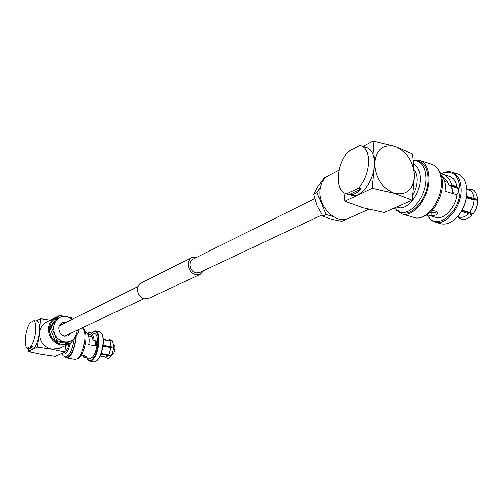<?xml version="1.0" encoding="UTF-8"?>
<svg xmlns="http://www.w3.org/2000/svg" width="503" height="503" viewBox="0 0 503 503"><rect width="100%" height="100%" fill="white"/><g stroke="black" fill="none" stroke-linecap="round" stroke-linejoin="round"><path stroke-width="0.75" d="M199.76 272.469L195.919 272.909C189.656 271.809 187.638 261.176 193.265 259.039L314.752 198.572M149.058 298.266L144.524 298.826C137.143 297.657 134.898 285.396 141.569 282.812L191.976 257.549M203.891 270.526L200.15 274.399L195.793 274.739C187.927 273.362 185.387 260.013 192.442 257.316L197.346 257.008M68.075 343.7L61.328 344.322C53.343 341.996 49.401 336.551 49.495 327.975C50.218 322.926 52.765 319.411 57.135 317.437M75.161 337.551L71.149 342.732M69.282 343.92L68.251 344.404L60.989 345.133C52.608 342.694 48.47 336.979 48.571 327.987C49.269 322.964 51.74 319.367 55.978 317.198L57.845 316.494M97.437 341.21L94.092 340.581C93.728 335.834 92.036 333.105 89.037 332.408L94.602 333.47C96.438 334.023 97.387 336.601 97.437 341.21L97.859 343.442L96.89 346.234M92.797 331.842L95.564 330.811L99.613 331.584L101.82 333.583C102.97 335.979 103.354 339.462 102.97 344.033C102.021 351.798 99.908 357.382 96.62 360.789L95.199 361.707L93.822 361.871L89.754 361.148L87.553 359.186M91.659 332.904L92.451 332.118C96.714 329.654 98.657 333.37 98.28 343.266C97.041 352.377 94.533 358.111 90.754 360.469L88.603 360.305L86.887 357.784M95.564 330.811C98.267 331.798 99.368 335.947 98.877 343.266C97.601 352.647 95.017 358.551 91.125 360.978L89.754 361.148M83.385 355.558L83.944 357.262L84.108 355.602L85.038 355.772M85.321 331.867C88.113 333.388 89.371 336.815 89.094 342.147L88.679 344.712L96.96 346.246C95.268 354.011 92.892 358.035 89.842 358.312L83.944 357.262L86.698 356.992L84.567 355.665L81.077 355.797M103.304 339.525L109.83 340.757L103.285 339.318M112.232 340.72L109.83 340.757M100.933 354.03L111.037 356.011L111.081 355.696M101.134 353.49L108.893 354.904M111.037 356.011C109.522 358.337 107.755 358.802 105.724 357.413L105.372 356.91M113.722 344.612L113.76 344.624C114.715 344.964 115.112 346.36 114.961 348.812C114.407 352.515 113.37 354.496 111.836 354.747L111.798 354.741M113.728 344.656L113.753 347.334L111.125 346.844L110.113 341.053L112.483 340.965M103.071 345.347L111.125 346.844M103.046 345.536L113.753 347.334M111.05 347.711L113.678 348.202L112.402 353.408L111.427 355.407L108.849 354.841L111.05 347.711L102.952 346.209M96.205 346.108L96.438 341.342M103.316 339.77L110.113 341.053M108.485 355.407L106.014 357.023L100.11 355.954M101.153 353.439L108.849 354.841M95.834 341.229L95.557 345.989M101.851 333.64L102.078 334.042C103.197 336.369 103.568 339.751 103.197 344.184C102.279 351.723 100.223 357.143 97.029 360.45L96.67 360.752M88.673 332.835L87.069 333.263M87.962 334.614L88.93 334.149L88.559 333.992L88.723 332.357L89.037 332.408M88.559 333.992L88.603 333.998C91.118 334.583 92.577 336.815 92.986 340.694L97.312 341.26M92.986 340.694L97.645 341.568M77.286 358.865C81.411 357.287 84.24 351.27 85.78 340.82C86.302 334.067 85.416 329.955 83.133 328.49M76.211 336.073L76.028 338.802C74.186 350.604 71.049 356.954 66.61 357.847L75.261 359.375C79.77 358.507 82.926 352.188 84.743 340.43C85.271 333.816 84.485 329.572 82.373 327.711M66.61 357.847L64.988 356.74M74.148 339.443C72.294 350.302 69.339 356.086 65.283 356.803L66.748 357.061C70.98 356.218 73.966 350.176 75.714 338.94L75.884 336.545M69.339 343.914C68.068 348.258 66.553 350.811 64.793 351.572M65.855 345.479L64.692 352.081L55.167 356.25L41.108 354.181L28.212 351.478L28.313 348.497M36.26 320.927L40.498 318.669L39.58 332.521L37.304 347.164L51.778 349.321L59.687 348.252M28.212 351.478L37.304 347.164M40.498 318.669L50.338 320.128M55.179 317.613L46.905 321.914C42.724 324.051 40.284 327.585 39.58 332.521C39.467 341.348 43.528 346.951 51.778 349.321L64.692 352.081M59.882 325.435L59.486 325.372M64.78 336.249L64.981 335.897M78.191 329.679L78.864 332.03L70.678 343.31L56.707 340.732L54.305 333.527L53.356 326.881L55.663 320.883L59.398 315.507L58.059 316.205L49.709 327.409L51.036 326.743L55.663 320.883C58.53 317.324 62.24 315.915 66.792 316.645L73.256 318.223M77.537 329.987L75.236 337.444C72.432 341.028 68.741 342.493 64.158 341.82C59.599 340.814 56.317 338.047 54.305 333.527L51.036 326.743M65.227 335.778L64.956 336.274M71.545 332.804L68.377 335.859C62.523 336.922 59.297 334.269 58.719 327.899C59.058 325.416 60.285 323.649 62.397 322.599L66.383 322.197M59.398 315.507L66.792 316.645L72.313 319.248M56.707 340.732L55.361 341.361L49.709 327.409M70.678 343.31L69.307 343.926L55.361 341.361M59.574 325.215L60.134 325.309M33.89 320.625C35.581 322.14 36.147 325.869 35.575 331.829C34.789 337.909 33.248 342.744 30.966 346.334L32.708 346.642L29.451 348.919L26.973 348.258C25.339 346.605 24.81 342.857 25.395 337.023C26.169 331.106 27.671 326.359 29.897 322.769L33.89 320.625L37.14 321.096C39.309 321.951 40.095 325.774 39.498 332.558C37.832 342.889 35.204 348.472 31.614 349.302L29.451 348.919M34.298 320.707L34.99 320.688M26.973 348.258L30.966 346.334M28.702 348.566L32.708 346.642M471.242 189.178L466.784 188.832L466.929 191.511C466.79 200.125 464.131 207.921 458.937 214.9L457.302 216.837L460.358 218.748M441.118 173.824L444.834 172.177L448.726 171.605L451.191 171.932L457.516 173.937C463.357 176.138 466.482 181.797 466.885 190.914L466.885 191.109C466.746 199.98 464.005 208.016 458.654 215.209C452.769 222.332 446.802 225.174 440.754 223.741L435.007 222.081C431.58 221.024 428.996 218.516 427.267 214.561M441.364 173.881L442.282 173.434C452.807 170.02 458.705 175.321 459.968 189.348C460.842 212.995 434.749 232.443 427.525 214.731M372.163 188.279L374.666 163.494L373.075 141.098L395.1 146.492L412.586 153.861L414.516 175.893L412.24 200.194L394.509 193.353C406.619 195.478 413.29 189.662 414.516 175.893C413.472 161.526 407.002 151.724 395.1 146.492C383.028 143.94 376.213 149.605 374.666 163.494C375.672 178.282 382.286 188.235 394.509 193.353L372.163 188.279L344.951 201.194L343.989 192.787M466.407 197.723L474.046 200.075C476.196 199.867 477.466 200.137 477.85 200.892L477.85 200.955M462.031 210.185L469.55 212.442C472.323 208.783 473.82 204.664 474.046 200.075M473.141 213.869L469.55 212.442M461.37 211.335L472.16 215.007L471.77 213.951M461.748 210.694L470.645 213.366M457.604 216.485L459.585 217.076C462.59 217.818 465.602 216.63 468.639 213.511M472.16 215.007C467.991 218.88 464.238 220.22 460.899 219.031L459.585 217.076M470.695 188.927L468.425 189.801L466.822 189.298M466.822 189.323L469.349 190.115L471.839 189.31C474.706 189.857 476.699 193.24 477.831 199.458L466.614 196.377M475.731 209.657L477.353 204.897M466.52 197.019L476.209 200.012L477.831 199.458M453.36 193.712L451.839 186.544M458.686 216.806L459.78 218.604M469.349 190.115C472.147 191.461 473.707 194.309 474.033 198.666M444.665 181.388L447.909 182.444M451.581 186.273L452.763 193.529M451.782 172.101C457.648 174.327 460.748 180.055 461.088 189.298C461.691 206.89 445.991 226.149 435.007 222.081M436.717 211.794C435.535 212.712 433.661 212.983 431.096 212.599L431.09 215.29C435.026 215.693 437.126 214.938 437.39 213.033C436.931 211.298 435.045 210.562 431.737 210.832M427.286 214.555L428.732 215.309L431.09 215.29M431.096 212.599L429.807 212.662M447.469 181.684L446.777 182.055M442.816 177.433C445.84 178.892 447.934 181.583 449.104 185.5L451.254 185.11L457.089 186.82C459.377 188.663 459.252 191.303 456.711 194.749M449.104 185.5L458.547 188.449M440.722 173.742L442.344 174.157C447.073 175.597 450.204 179.206 451.732 184.985L451.254 185.11M451.732 184.985L456.812 186.575C455.762 181.143 453.335 177.766 449.519 176.427L442.382 174.17M428.826 215.334L435.78 217.365C443.791 220.207 455.246 208.192 456.856 194.793L445.08 191.165L445.482 186.921C445.476 182.47 444.111 178.703 441.383 175.616M456.441 186.732L456.812 186.575M422.746 216.655C432.718 214.24 442.741 197.622 442.451 183.488C442.389 177.653 441.037 173.076 438.396 169.744M401.878 213.913L414.252 217.478C425.582 221.704 441.961 201.143 441.445 182.47C441.15 172.674 437.975 166.625 431.926 164.324L419.577 160.363C425.563 162.645 428.682 168.712 428.94 178.565C429.386 197.346 413.082 218.107 401.878 213.913L396.458 210.21M413.611 160.206L419.577 160.363M400.149 212.002L402.255 212.612C412.925 216.611 428.43 196.849 428.015 178.986C427.77 169.599 424.802 163.821 419.1 161.652L417 160.979C422.69 163.148 425.651 168.933 425.89 178.32C426.299 196.208 410.8 215.994 400.149 212.002L394.151 208.104M413.133 194.504C415.761 189.87 417.119 185.022 417.22 179.948C417.207 175.805 416.277 172.579 414.428 170.272M344.951 201.194L362.858 207.752L384.229 212.436L412.24 200.194M373.075 141.098L363.015 146.467M339.148 170.108L328.918 175.421C323.341 178.263 320.317 183.501 319.839 191.146C318.688 207.55 336.211 224.156 348.328 218.44L349.289 218.013M326.755 176.679L323.995 178.112L317.821 186.676L313.709 194.24L316.991 192.586L326.045 214.53L333.231 216.516M313.709 194.24L317.148 205.677L322.725 216.083L331.257 219.226L341.858 221.345L345.228 219.83L345.599 219.226M322.725 216.083L326.045 214.53M343.8 219.434L345.228 219.83M320.254 187.449L316.991 192.586M346.674 193.806L345.857 193.617C340.732 191.687 338.198 186.255 338.255 177.32C338.808 167.6 341.983 159.137 347.793 151.925L359.62 145.568L361.198 145.889C366.096 147.781 368.567 153.088 368.624 161.821C368.083 172.007 364.757 180.747 358.639 188.028L361.211 188.788C357.099 193.196 353.1 195.114 349.227 194.548L346.674 193.806L358.639 188.028M361.198 145.889L366.92 147.712C371.843 149.611 374.339 154.911 374.414 163.62C374.509 180.168 360.783 198.792 351.584 195.277L345.857 193.617M349.227 194.548L361.211 188.788M97.507 341.38L93.401 340.613M70.439 343.417C67.817 352.414 65.076 355.665 62.196 353.175M458.258 187.801L450.078 185.242M414.057 164.311C418.05 166.7 420.106 171.454 420.219 178.578C420.59 194.812 405.864 212.279 396.905 206.903M59.31 325.718L138.099 286.503M64.403 336.167L144.015 298.7M148.63 298.461L200.15 274.399M199.402 272.639L321.995 214.944M112.402 353.408L111.427 355.407M111.993 340.456C110.251 339.644 109.057 339.588 108.409 340.286M113.797 346.07L112.433 340.908M88.528 335.985L91.886 336.614M97.029 360.45L96.62 360.789M102.078 334.042L101.82 333.583M61.662 353.408L63.127 355.678L65.283 356.803M58.939 348.592L68.251 344.404M62.397 322.599L62.007 322.794M466.922 191.329L466.885 190.914M473.103 213.913C476.052 210.065 477.636 205.727 477.85 200.892M413.636 160.407L417 160.979M368.668 209.298L348.328 218.447"/></g></svg>
